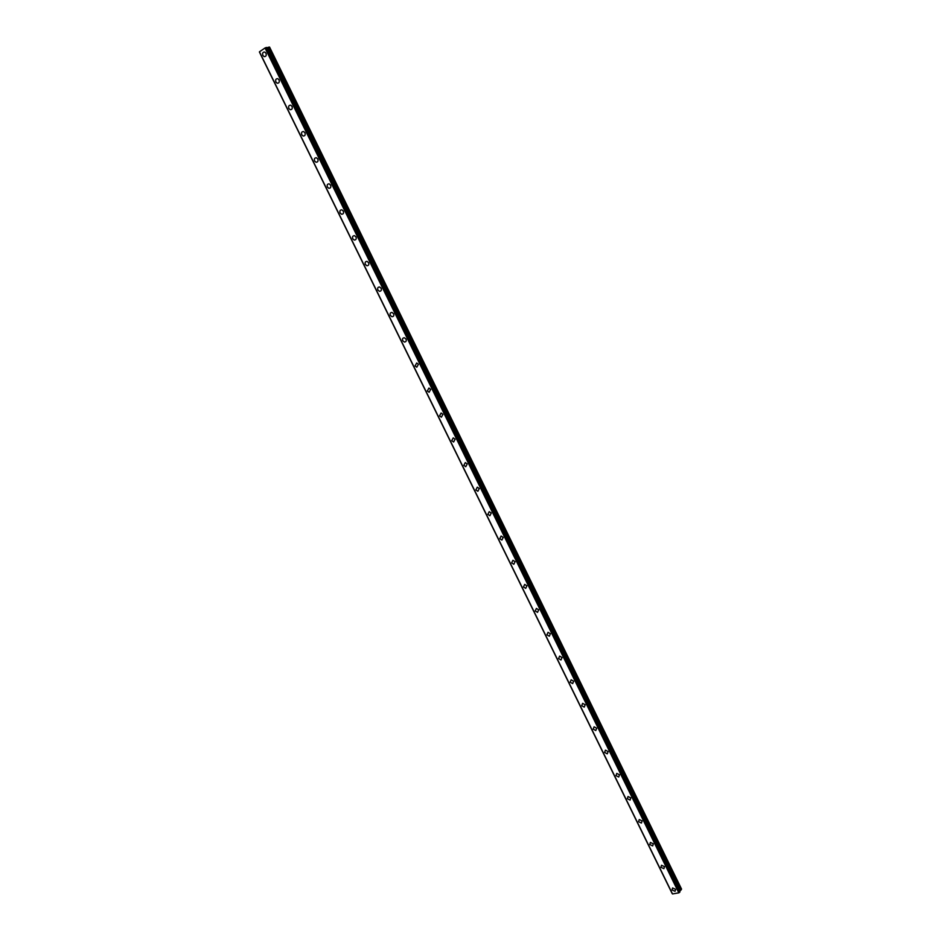<?xml version="1.0" encoding="UTF-8"?>
<svg xmlns="http://www.w3.org/2000/svg" width="941" height="941" viewBox="0 0 941 941"><rect width="100%" height="100%" fill="white"/><g stroke="black" fill="none" stroke-linecap="round" stroke-linejoin="round"><path stroke-width="1.41" d="M675.603 889.327L675.062 891.315L672.039 889.951L672.58 887.951L675.603 889.327L675.062 891.315L672.039 889.951L672.58 887.963M663.899 868.672L660.923 867.296L661.523 865.261L664.487 866.637L663.899 868.672L660.923 867.296L661.523 865.261M653.325 843.842L652.689 845.924L649.772 844.536L650.407 842.454L653.325 843.842L652.689 845.924L649.772 844.536L650.407 842.454M638.563 821.669L639.245 819.54L642.103 820.94L641.421 823.069L638.563 821.669M642.103 820.928L641.421 823.057L638.551 821.669L639.245 819.54M630.823 797.921L630.094 800.097L627.294 798.697L628.023 796.521L630.823 797.921L630.094 800.097L627.294 798.697L628.035 796.521M619.496 774.796L618.719 777.019L615.979 775.619L616.767 773.396L619.496 774.796L618.719 777.019L615.979 775.619L616.767 773.396M608.121 751.565L607.286 753.835L604.604 752.424L605.439 750.153L608.121 751.565L607.286 753.835L604.604 752.424L605.451 750.153M596.688 728.228L595.794 730.534L593.183 729.122L594.077 726.817L596.676 728.228L595.794 730.534L593.183 729.122L594.077 726.817M585.196 704.774L584.255 707.126L581.703 705.715L582.644 703.35L585.196 704.774L584.255 707.126L581.703 705.715L582.644 703.362M573.645 681.213L572.657 683.601L570.164 682.19L571.163 679.79L573.645 681.213L572.657 683.601L570.164 682.19L571.163 679.79M562.048 657.536L561.001 659.97L558.578 658.559L559.624 656.112L562.048 657.536L561.001 659.97L558.578 658.547L559.636 656.112M550.391 633.74L549.297 636.222L546.933 634.81L548.038 632.328L550.391 633.74L549.297 636.222L546.933 634.799L548.038 632.328M538.675 609.839L537.523 612.356L535.229 610.944L536.394 608.415L538.675 609.839L537.534 612.356L535.229 610.944L536.394 608.427M526.913 585.82L525.713 588.372L523.478 586.961L524.69 584.408L526.913 585.82L525.713 588.372L523.478 586.961L524.69 584.408M515.092 561.683L513.833 564.282L511.669 562.871L512.927 560.271L515.092 561.683L513.833 564.282L511.669 562.871L512.927 560.271M503.212 537.429L501.906 540.063L499.789 538.664L501.106 536.029L503.212 537.429L501.906 540.063L499.8 538.664L501.106 536.029M491.261 513.057L489.908 515.727L487.861 514.339L489.226 511.657L491.261 513.057L489.908 515.727L487.873 514.339L489.226 511.657M475.887 489.896L477.287 487.179L479.275 488.567L477.863 491.284L475.887 489.896M479.275 488.567L477.863 491.284L475.875 489.896L477.287 487.179M467.218 463.96L465.76 466.712L463.831 465.325L465.289 462.584L467.218 463.96L465.771 466.712L463.842 465.325L465.289 462.584M455.103 439.235L453.609 442.011L451.739 440.647L453.233 437.859L455.103 439.235L453.609 442.011L451.739 440.647L453.233 437.859M442.929 414.381L441.388 417.204L439.576 415.84L441.117 413.017L442.929 414.381L441.388 417.204L439.576 415.84L441.117 413.017M430.696 389.409L429.108 392.268L427.355 390.915L428.931 388.057L430.696 389.409L429.12 392.268L427.355 390.915L428.931 388.057M418.392 364.32L416.781 367.213L415.075 365.873L416.698 362.979L418.392 364.32L416.781 367.202L415.075 365.873L416.687 362.979M406.041 339.101C406.594 340.96 406.041 341.936 404.383 342.03L402.724 340.701C402.172 338.831 402.724 337.854 404.395 337.772L406.041 339.101C406.594 340.96 406.041 341.936 404.395 342.03L402.724 340.701C402.172 338.831 402.724 337.854 404.383 337.772M393.62 313.753C394.185 315.658 393.62 316.647 391.938 316.717L390.327 315.4C389.774 313.494 390.339 312.506 392.021 312.436L393.62 313.753C394.185 315.658 393.62 316.647 391.938 316.717L390.327 315.4C389.762 313.494 390.327 312.506 392.021 312.436M381.152 288.287C381.705 290.228 381.14 291.228 379.423 291.287L377.859 289.981C377.306 288.028 377.882 287.029 379.588 286.981L381.152 288.287C381.717 290.228 381.14 291.228 379.423 291.287L377.859 289.981C377.294 288.028 377.87 287.029 379.588 286.981M368.613 262.692C369.178 264.68 368.59 265.691 366.849 265.727L365.331 264.433C364.767 262.433 365.355 261.422 367.096 261.398L368.613 262.692C369.178 264.68 368.59 265.691 366.861 265.727L365.331 264.433C364.767 262.445 365.355 261.433 367.096 261.398M356.004 236.967C356.58 239.002 355.98 240.026 354.228 240.037L352.746 238.755C352.181 236.72 352.769 235.697 354.534 235.685L356.004 236.967C356.58 239.002 355.98 240.026 354.228 240.037L352.746 238.755C352.169 236.72 352.769 235.697 354.534 235.685M343.336 211.113C343.912 213.195 343.312 214.23 341.524 214.219L340.101 212.96C339.525 210.878 340.124 209.843 341.912 209.855L343.336 211.113C343.924 213.195 343.312 214.23 341.536 214.219L340.101 212.96C339.525 210.878 340.124 209.843 341.912 209.855M330.62 185.13C331.197 187.259 330.585 188.306 328.774 188.282L327.386 187.024C326.798 184.906 327.421 183.848 329.232 183.883L330.609 185.13C331.197 187.259 330.585 188.306 328.774 188.282L327.386 187.024C326.798 184.906 327.409 183.86 329.221 183.883M317.823 159.017C318.399 161.182 317.787 162.252 315.953 162.205L314.6 160.97C314.023 158.794 314.647 157.735 316.47 157.782L317.823 159.017C318.411 161.182 317.787 162.252 315.964 162.205L314.6 160.97C314.023 158.794 314.635 157.735 316.47 157.782M304.966 132.775C305.554 134.986 304.919 136.057 303.084 135.998L301.755 134.775C301.179 132.563 301.802 131.493 303.649 131.552L304.966 132.775C305.554 134.986 304.931 136.057 303.084 135.998L301.767 134.775C301.167 132.563 301.802 131.493 303.649 131.552M292.039 106.404C292.639 108.65 292.004 109.744 290.134 109.662L288.852 108.45C288.264 106.192 288.899 105.11 290.769 105.192L292.039 106.404C292.639 108.65 292.004 109.744 290.134 109.662L288.852 108.45C288.264 106.192 288.899 105.11 290.769 105.192M279.054 79.891C279.653 82.185 279.007 83.29 277.125 83.196L275.878 81.996C275.29 79.703 275.925 78.597 277.818 78.691L279.054 79.891C279.653 82.185 279.018 83.29 277.136 83.196L275.889 81.996C275.278 79.703 275.925 78.597 277.807 78.691M265.997 53.249C266.609 55.59 265.962 56.695 264.056 56.589L262.845 55.401C262.245 53.061 262.892 51.955 264.797 52.061L265.997 53.249C266.609 55.59 265.962 56.695 264.068 56.589L262.845 55.401C262.245 53.061 262.892 51.955 264.797 52.073M259.434 52.061L672.192 893.609L259.528 51.955M672.486 893.903L259.457 51.802L265.091 47.944L678.873 892.833L679.943 891.786M266.585 47.497L265.091 47.944M266.797 47.885L268.197 47.321L680.755 890.257L681.566 889.104L269.561 47.05L268.197 47.321M679.59 891.033L680.755 890.257M259.457 51.779L672.521 893.95L678.873 892.833M265.033 47.967L678.826 892.868M259.457 52.026L672.239 893.621M265.174 47.92L678.932 892.786M265.95 47.591L679.59 892.362M266.103 47.532L679.72 892.268M266.562 47.462L679.967 891.845L266.597 47.473M266.832 47.885L679.614 891.009M267.126 47.791L679.825 890.809M268.632 47.179L681.072 889.963M259.457 51.802L672.486 893.926"/></g></svg>
